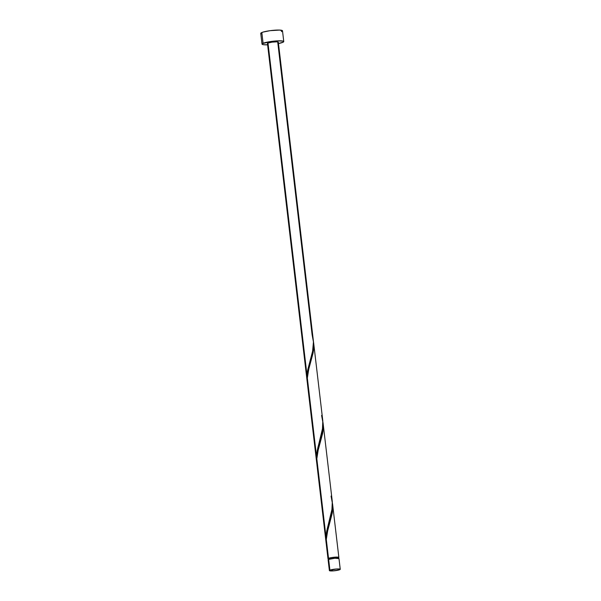 <?xml version="1.0" encoding="UTF-8"?>
<svg xmlns="http://www.w3.org/2000/svg" width="601" height="601" viewBox="0 0 601 601"><rect width="100%" height="100%" fill="white"/><g stroke="black" fill="none" stroke-linecap="round" stroke-linejoin="round"><path stroke-width="0.9" d="M338.972 558.599L334.9 558.254L328.642 559.403A5.477 0.789 173.3 0 0 328.108 559.816L329.378 570.574A5.477 0.789 -6.7 0 1 329.911 570.161L328.416 560.034M340.249 569.297L338.979 558.539A5.477 0.789 173.3 0 0 334.704 558.269A5.477 0.789 173.3 0 0 328.642 559.403L329.911 570.161A5.477 0.789 -6.7 0 1 335.974 569.027A5.477 0.789 -6.7 0 1 340.249 569.297A5.477 0.789 -6.7 0 1 339.715 569.718L340.241 569.357L339.49 568.997L336.162 569.012L329.386 570.522L333.457 570.867L339.715 569.718A5.477 0.789 -6.7 0 1 333.653 570.852A5.477 0.789 -6.7 0 1 329.378 570.574M338.303 557.585L336.357 557.195L331.797 557.615L329.01 558.306L329.115 559.231L329.01 558.306A4.928 0.714 173.3 0 0 328.529 558.682L328.657 559.756M283.762 41.552L282.5 30.794A10.946 1.578 173.3 0 0 273.943 30.253A10.946 1.578 173.3 0 0 261.826 32.514A10.946 1.578 173.3 0 0 260.751 33.348L262.021 44.106A10.946 1.578 -6.7 0 1 263.088 43.272L261.826 32.514L263.088 43.272A10.946 1.578 -6.7 0 1 275.213 41.011A10.946 1.578 -6.7 0 1 283.762 41.552A10.946 1.578 -6.7 0 1 282.695 42.393A10.946 1.578 -6.7 0 1 278.481 43.55M267.61 44.827A10.946 1.578 -6.7 0 1 262.021 44.106M267.761 43.685L267.46 43.407L267.986 43.047L272.118 42.13L276.941 41.837L278.316 42.25L277.79 42.611L312.107 334.727L313.497 342.202L312.685 350.909L307.802 369.645L307.043 375.505L267.986 43.047A5.477 0.789 173.3 0 0 267.453 43.467L307.239 382.123L306.976 377.511L307.584 370.847L312.618 351.224L313.467 341.646L278.323 42.19A5.477 0.789 173.3 0 0 274.048 41.92A5.477 0.789 173.3 0 0 267.986 43.047L307.043 375.505L307.381 383.175M307.427 383.43L307.239 382.123M326.403 545.22L327.988 558.742A5.477 0.789 -6.7 0 1 328.522 558.321L326.298 539.443L326.403 545.22M328.567 559.02A5.477 0.789 -6.7 0 1 327.988 558.742M316.967 464.926L326.185 543.432L325.997 536.866L316.825 458.766L316.967 464.926M326.426 545.054L326.185 543.432M307.487 384.242L316.712 462.8L316.517 456.189L307.344 378.082L307.487 384.242M316.9 464.115L316.712 462.8M332.376 502.676L332.774 508.108L332.285 513.006L327.507 531.449L326.298 539.443L328.522 558.321A5.477 0.789 -6.7 0 1 334.584 557.195A5.477 0.789 -6.7 0 1 338.859 557.465A5.477 0.789 -6.7 0 1 338.355 557.871M332.578 504.014L338.859 557.465M316.997 456.76L316.825 458.766L325.997 536.866L327.335 528.332L331.857 511.166L332.3 501.632L323.098 423.329L323.3 427.431L322.587 433.576L318.027 450.765L316.997 456.76M322.895 421.992L323.098 423.329M307.517 376.076L307.344 378.082L316.517 456.189L317.854 447.655L322.384 430.481L322.82 420.955L313.617 342.653L313.82 346.747L313.106 352.892L308.861 368.774L307.517 376.076M313.421 341.315L313.617 342.653M338.438 558.607L338.31 557.533A4.928 0.714 173.3 0 0 334.464 557.285A4.928 0.714 173.3 0 0 329.01 558.306L328.807 558.877M329.108 559.088L328.003 558.667L328.522 558.321L332.654 557.405L338.1 557.165L338.851 557.525L338.318 557.886M278.428 43.565L283.424 42.017L283.747 41.672L283.146 41.123L277.594 40.853L271.351 41.431L262.359 43.648L262.126 44.294L263.531 44.714L268.189 44.805M282.485 30.914L279.72 30.08L270.089 30.674L262.93 32.116L260.766 33.235L261.367 33.776M281.426 31.635L282.154 31.26M321.588 415.404L322.977 422.886L322.857 427.183L317.283 450.329L316.517 456.189L316.862 463.859M331.061 496.088L332.451 503.563L332.33 507.86L326.756 531.006L325.997 536.866L326.343 544.536M327.785 552.064L326.403 545.265L326.298 539.443L327.658 530.811L332.398 512.3L332.421 502.924M318.305 471.387L316.93 464.588L316.825 458.766L318.177 450.134L322.925 431.616L322.94 422.248M308.831 390.703L307.449 383.904L307.344 378.082L308.696 369.457L313.444 350.939L313.827 346.597L313.459 341.563M310.229 360.142L310.401 359.556M319.709 440.818L319.875 440.24M329.183 521.503L329.356 520.917"/></g></svg>
